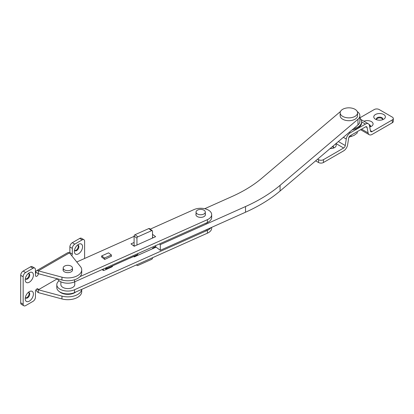 <?xml version="1.0" encoding="UTF-8"?>
<svg xmlns="http://www.w3.org/2000/svg" width="414" height="414" viewBox="0 0 414 414"><rect width="100%" height="100%" fill="white"/><g stroke="black" fill="none" stroke-linecap="round" stroke-linejoin="round"><path stroke-width="0.62" d="M103.365 269.007L103.365 270.513L104.685 270.135L111.557 267.061L112.525 266.419L112.525 265.876M59.155 280.785A11.007 6.355 0 0 0 56.806 284.713A11.007 6.355 0 0 0 62.969 290.416A11.007 6.355 0 0 0 74.551 289.738L207.409 230.35A11.007 6.355 0 0 0 210.871 227.716M133.618 256.514L134.193 256.944L155.623 247.365L155.048 246.935M56.806 284.713L56.806 287.549A11.007 6.355 0 0 0 62.969 293.257A11.007 6.355 0 0 0 74.551 292.574L207.409 233.185A11.007 6.355 0 0 0 211.678 228.161L211.678 227.353M153.242 248.426L152.73 248.048M196.034 214.028A4.751 2.743 0 0 0 195.92 214.633A4.751 2.743 0 0 0 197.312 216.574A4.751 2.743 0 0 0 202.487 217.169A4.751 2.743 0 0 0 205.422 214.633A4.751 2.743 0 0 0 205.308 214.028M80 276.609L207.409 219.658A11.007 6.355 0 0 0 211.678 214.633A11.007 6.355 0 0 0 208.454 210.136A11.007 6.355 0 0 0 193.933 209.608L150.21 229.149M101.673 256.98L104.685 259.443L111.382 256.235M134.105 236.347L76.771 261.979M134.105 242.485L131 243.872L134.193 246.252L155.623 236.673L152.518 234.36M57.323 278.782A11.007 6.355 0 0 0 74.551 281.882L207.409 222.494A11.007 6.355 0 0 0 211.678 217.469L211.678 214.633M153.242 237.734L152.518 237.196M134.105 245.321L133.38 245.647M60.863 281.784L60.863 284.568A6.955 4.016 0 0 0 65.153 288.279A6.955 4.016 0 0 0 72.729 287.409A6.955 4.016 0 0 0 74.768 284.568L74.768 281.789M382.479 119.76A3.188 1.842 0 0 0 382.769 118.994A3.188 1.842 0 0 0 381.832 117.69A3.188 1.842 0 0 0 378.36 117.291A3.188 1.842 0 0 0 376.393 118.994A3.188 1.842 0 0 0 376.688 119.76M382.707 119.346A3.188 1.842 0 0 0 381.832 118.404A3.188 1.842 0 0 0 378.655 117.943A3.188 1.842 0 0 0 376.455 119.346M383.68 114.497A5.796 3.343 0 0 0 375.482 114.497A5.796 3.343 0 0 0 375.482 119.232L375.482 119.232A5.796 3.343 0 0 0 383.68 119.232A5.796 3.343 0 0 0 383.68 114.497M370.188 126.86A3.188 1.842 0 0 0 370.478 126.089A3.188 1.842 0 0 0 369.542 124.79A3.188 1.842 0 0 0 369.117 124.583M370.416 126.446A3.188 1.842 0 0 0 369.542 125.499A3.188 1.842 0 0 0 369.443 125.442M369.728 126.994A5.796 3.343 0 0 0 371.389 126.327A5.796 3.343 0 0 0 371.389 121.597A5.796 3.343 0 0 0 363.927 121.235M333.544 147.731A3.188 1.842 0 0 0 332.67 146.784A3.188 1.842 0 0 0 332.38 146.639M350.285 132.832A5.796 3.343 120 0 0 346.264 138.995L345.271 145.542A2.318 1.34 -60 0 1 343.661 148.01L323.453 159.675L323.453 162.516L343.615 150.877A5.796 3.343 120 0 0 347.636 144.729L348.65 138.141A2.318 1.34 -60 0 1 350.26 135.683L365.474 126.901A2.318 1.34 -60 0 1 366.633 126.787A2.318 1.34 -60 0 1 367.083 127.502L368.098 132.915A5.796 3.343 120 0 0 369.226 134.705A5.796 3.343 120 0 0 372.119 134.415L392.281 122.777L392.281 119.941L372.072 131.605A2.318 1.34 -60 0 1 370.913 131.719A2.318 1.34 -60 0 1 370.463 131L369.474 125.597A5.796 3.343 120 0 0 368.346 123.791A5.796 3.343 120 0 0 365.448 124.076L350.285 132.832L349.312 132.268M330.082 148.59A5.796 3.343 0 0 0 334.517 147.612A5.796 3.343 0 0 0 335.676 143.839M323.453 162.516A3.478 2.008 180 0 1 318.537 162.516L318.537 159.675L317.631 159.152M318.537 159.675A3.478 2.008 0 0 0 323.453 159.675M318.537 162.516L315.639 160.839M392.281 119.941A3.478 2.008 0 0 0 393.3 118.518L393.3 121.359A3.478 2.008 180 0 1 392.281 122.777M393.3 118.518A3.478 2.008 0 0 0 392.281 117.1L379.172 109.534A3.478 2.008 0 0 0 374.256 109.534L359.864 117.84M333.311 148.145A3.188 1.842 0 0 0 333.606 147.379A3.188 1.842 0 0 0 332.882 146.209M342.709 109.296A8.689 5.02 0 0 0 340.163 112.841A8.689 5.02 0 0 0 345.53 117.478A8.689 5.02 0 0 0 355 116.391A8.689 5.02 0 0 0 357.546 112.841A8.689 5.02 0 0 0 352.179 108.209A8.689 5.02 0 0 0 342.709 109.296M340.163 112.841L340.163 115.682A8.689 5.02 0 0 0 345.53 120.319A8.689 5.02 0 0 0 355 119.227A8.689 5.02 0 0 0 357.546 115.682L357.546 112.841M349.147 136.832L349.147 137.277A4.637 2.675 180 0 1 348.914 137.282M350.322 136.594L349.147 137.277M204.868 223.632A9.848 5.687 0 0 0 207.637 222.509A9.848 5.687 0 0 0 208.496 221.94M105.565 268.024L105.565 268.909A4.637 2.318 -114.1 0 0 105.963 268.81L137.117 254.884A4.637 2.318 -114.1 0 0 138.002 253.523M105.963 268.81A4.637 2.318 -114.1 0 0 106.848 267.449M353.556 128.671A12.746 7.359 0 0 0 357.867 127.036A12.746 7.359 0 0 0 361.603 121.83A12.746 7.359 0 0 0 359.864 118.125M352.117 129.892A12.746 7.359 0 0 0 357.867 127.983A12.746 7.359 0 0 0 361.603 122.777L361.603 121.83M204.868 230.396A9.848 5.687 0 0 0 207.637 229.273A9.848 5.687 0 0 0 208.247 228.885M71.094 269.902A4.637 2.675 180 0 1 66.038 270.482A4.637 2.675 180 0 1 63.182 268.013A4.637 2.675 180 0 1 64.537 266.119A4.637 2.675 180 0 1 69.588 265.54A4.637 2.675 180 0 1 72.45 268.013A4.637 2.675 180 0 1 71.094 269.902M349.281 136.62L351.108 136.537L351.108 135.197M357.256 131.647L357.256 132.987L354.182 135.316L351.108 136.537M203.947 213.971A4.637 2.675 180 0 1 198.896 214.55A4.637 2.675 180 0 1 196.034 212.077A4.637 2.675 180 0 1 197.395 210.188A4.637 2.675 180 0 1 202.446 209.603A4.637 2.675 180 0 1 205.308 212.077A4.637 2.675 180 0 1 203.947 213.971M153.004 237.558L152.518 237.776M152.518 238.06L152.518 231.224A1.159 0.75 126.7 0 0 152.295 230.707A1.159 0.75 126.7 0 0 151.602 230.691L137.857 236.834A1.159 0.75 126.7 0 0 136.941 238.19L136.941 245.021M152.295 230.707L149.459 228.59A1.159 0.75 126.7 0 0 148.766 228.575L135.021 234.717A1.159 0.75 126.7 0 0 134.105 236.073L134.105 245.533A0.58 0.373 -53.3 0 1 133.893 246.025M129.83 258.139A0.58 0.373 126.7 0 0 130.068 258.103L136.485 255.236A0.58 0.373 -53.3 0 1 136.941 255.5L136.941 255.712M134.105 256.297L134.105 256.877M136.941 264.686L136.941 264.965A1.159 0.75 126.7 0 0 137.163 265.483A1.159 0.75 126.7 0 0 137.857 265.498L151.602 259.355A1.159 0.75 126.7 0 0 152.518 258L152.518 257.725M152.518 248.752L152.518 248.54A0.58 0.373 -53.3 0 1 152.978 247.862L155.695 246.646M340.443 111.589A11.007 6.355 0 0 0 339.754 112.106L261.876 178.186A139.052 80.28 180 0 1 232.037 196.5L204.702 208.718M159.395 243.96L160.306 244.638L245.518 206.55A161.072 92.995 0 0 0 280.076 185.337L357.96 119.258A11.007 6.355 0 0 0 359.864 115.682A11.007 6.355 0 0 0 357.266 111.578M155.695 245.611L155.695 246.879L160.306 250.315L245.518 212.227A161.072 92.995 0 0 0 280.076 191.014L357.96 124.935A11.007 6.355 0 0 0 359.864 121.359L359.864 115.682M160.306 244.638L160.306 250.315M59.523 291.73A9.848 5.687 0 0 0 74.779 292.682A9.848 5.687 0 0 0 75.721 292.056M111.382 256.447L111.382 254.962L108.54 252.845L101.673 255.914L101.673 257.192M111.382 254.962L104.509 258.031L101.673 255.914M104.509 258.031L104.509 259.309M103.365 270.513L102.098 269.571M78.469 244.358L78.469 244.358A5.796 3.343 120 0 0 74.37 251.453A5.796 3.343 120 0 0 78.469 253.818A5.796 3.343 120 0 0 82.562 246.723A5.796 3.343 120 0 0 78.469 244.358M74.51 250.149A3.188 1.842 120 0 0 75.027 250.786A3.188 1.842 120 0 0 76.621 250.625A3.188 1.842 120 0 0 78.707 247.82A3.188 1.842 120 0 0 78.215 245.264A3.188 1.842 120 0 0 77.402 245.135M74.753 250.553A3.188 1.842 120 0 0 76.01 250.273A3.188 1.842 120 0 0 77.998 247.748A3.188 1.842 120 0 0 77.879 245.14M29.301 272.743L29.306 272.743A5.796 3.343 120 0 0 29.301 272.743A5.796 3.343 120 0 0 25.207 279.838A5.796 3.343 120 0 0 29.306 282.203A5.796 3.343 120 0 0 33.399 275.108A5.796 3.343 120 0 0 29.306 272.743M25.347 278.529A3.188 1.842 120 0 0 25.865 279.171A3.188 1.842 120 0 0 27.459 279.01A3.188 1.842 120 0 0 29.544 276.2A3.188 1.842 120 0 0 29.052 273.649A3.188 1.842 120 0 0 28.24 273.519M25.59 278.938A3.188 1.842 120 0 0 26.848 278.653A3.188 1.842 120 0 0 28.835 276.128A3.188 1.842 120 0 0 28.716 273.525M29.301 291.663L29.306 291.663A5.796 3.343 120 0 0 29.301 291.663A5.796 3.343 120 0 0 25.207 298.763A5.796 3.343 120 0 0 29.306 301.128A5.796 3.343 120 0 0 33.399 294.028A5.796 3.343 120 0 0 29.306 291.663M25.347 297.454A3.188 1.842 120 0 0 25.865 298.09A3.188 1.842 120 0 0 27.459 297.935A3.188 1.842 120 0 0 29.544 295.125A3.188 1.842 120 0 0 29.052 292.574A3.188 1.842 120 0 0 28.24 292.439M25.59 297.863A3.188 1.842 120 0 0 26.848 297.578A3.188 1.842 120 0 0 28.835 295.053A3.188 1.842 120 0 0 28.716 292.444M63.182 269.302A4.751 2.743 0 0 0 63.063 269.902A4.751 2.743 0 0 0 64.455 271.843A4.751 2.743 0 0 0 69.635 272.438A4.751 2.743 0 0 0 72.564 269.902A4.751 2.743 0 0 0 72.45 269.302M36.577 270.678A3.478 2.008 -120 0 0 35.858 272.267L38.316 273.69L61.96 280.024L61.96 277.183L38.316 270.849A3.478 2.008 -120 0 0 36.577 270.678L67.715 252.7A3.478 2.008 60 0 1 69.454 252.871L38.316 270.849L38.316 273.69A2.029 1.17 -60 0 1 36.882 276.174A2.029 1.17 -60 0 1 35.868 276.273A2.029 1.17 -60 0 1 35.449 275.346L35.449 269.669A3.478 2.008 120 0 0 34.729 268.075A3.478 2.008 120 0 0 32.991 268.246L25.616 272.505A3.478 2.008 120 0 0 23.158 276.764L23.158 304.202A3.478 2.008 120 0 0 23.877 305.791A3.478 2.008 120 0 0 25.616 305.62L32.991 301.361A3.478 2.008 120 0 0 35.449 297.107L35.449 291.43A2.029 1.17 -60 0 1 36.334 289.386A2.029 1.17 -60 0 1 37.897 288.843A2.029 1.17 -60 0 1 38.316 289.774L38.316 292.61L61.96 298.949A13.905 8.026 0 0 0 81.718 291.663L81.718 289.37M57.329 278.798L38.316 289.774L61.96 296.108A13.905 8.026 0 0 0 81.687 289.386M84.611 258.476L84.611 241.284A3.478 2.008 120 0 0 83.892 239.69A3.478 2.008 120 0 0 82.153 239.866L74.779 244.12A3.478 2.008 120 0 0 72.321 248.379L72.321 254.056A2.029 1.17 -60 0 1 71.741 255.723M35.858 272.267A2.029 1.17 -60 0 1 35.449 273.664M34.729 268.075L32.271 266.657A3.478 2.008 120 0 0 30.532 266.828L23.158 271.087A3.478 2.008 120 0 0 20.7 275.346L20.7 302.784A3.478 2.008 120 0 0 21.419 304.373L23.877 305.791M36.085 289.681A3.478 2.008 -120 0 0 38.316 292.61M83.892 239.69L81.434 238.273A3.478 2.008 120 0 0 79.695 238.443L72.321 242.702A3.478 2.008 120 0 0 69.862 246.961L69.862 252.638A2.029 1.17 -60 0 1 69.769 253.27M61.96 277.183A13.905 8.026 0 0 0 81.718 269.902A13.905 8.026 0 0 0 80.425 266.523L69.454 252.871M61.96 280.024A13.905 8.026 0 0 0 81.718 272.743L81.718 269.902M207.409 230.35L207.409 233.185M74.551 289.738L74.551 292.574M207.409 219.658L207.409 222.494M74.551 279.766L74.551 281.882M346.264 138.995L343.361 137.324M345.271 145.542L338.367 141.557M343.661 148.01L335.987 143.575M367.083 127.502L365.79 126.756M368.098 132.915L361.577 129.152M372.072 131.605L370.395 130.638M365.448 124.076L361.603 121.856M151.602 230.691L148.766 228.575M137.857 236.834L135.021 234.717M136.941 238.19L134.105 236.073M134.741 246.009L134.105 245.533M136.941 255.5L136.548 255.21M245.518 206.55L245.518 212.227M280.076 185.337L280.076 191.014M357.96 119.258L357.96 124.935M32.991 268.246L30.532 266.828M25.616 272.505L23.158 271.087M23.158 276.764L20.7 275.346M23.158 304.202L20.7 302.784M38.316 289.774L36.882 288.946M82.153 239.866L79.695 238.443M74.779 244.12L72.321 242.702M72.321 248.379L69.862 246.961M72.321 254.056L69.862 252.638M61.96 296.108L61.96 298.949M369.226 134.705L360.589 129.722M368.346 123.791L360.956 119.522M63.182 268.013L63.182 270.508M72.45 268.013L72.45 270.508M196.034 212.077L196.034 215.233M205.308 212.077L205.308 215.233M137.163 265.483L136.413 264.924"/></g></svg>
